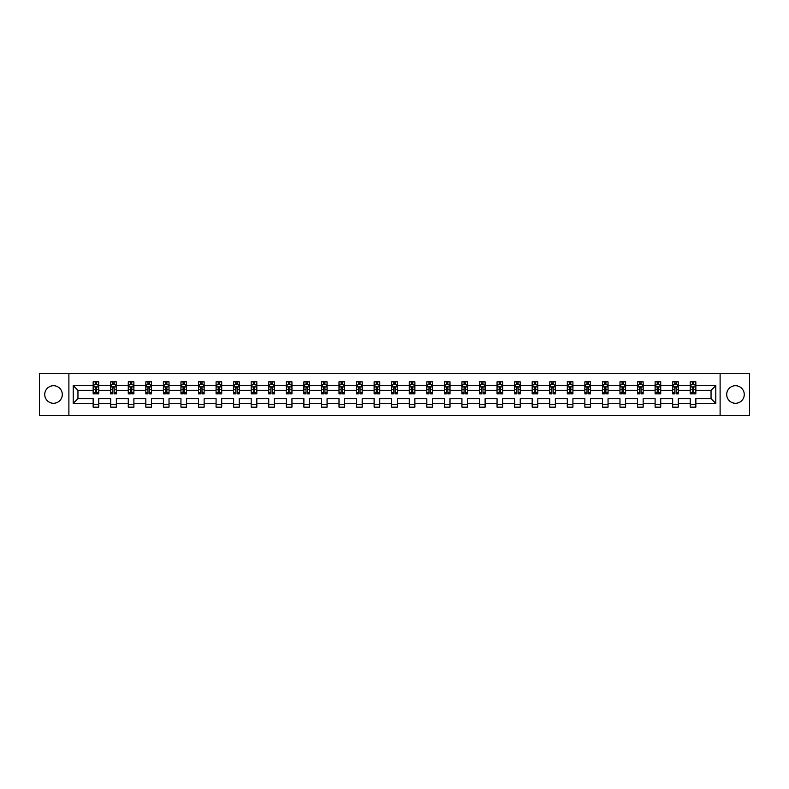 <?xml version="1.0" encoding="UTF-8"?>
<svg xmlns="http://www.w3.org/2000/svg" width="789" height="789" viewBox="0 0 789 789"><rect width="100%" height="100%" fill="white"/><g stroke="black" fill="none" stroke-linecap="round" stroke-linejoin="round"><path stroke-width="1.18" d="M735.476 385.722A8.778 8.778 0 0 0 726.699 394.5A8.778 8.778 0 0 0 735.476 403.278A8.778 8.778 0 0 0 744.264 394.5A8.778 8.778 0 0 0 735.476 385.722M53.524 385.722A8.778 8.778 0 0 0 44.736 394.5A8.778 8.778 0 0 0 53.524 403.278A8.778 8.778 0 0 0 62.301 394.5A8.778 8.778 0 0 0 53.524 385.722M720.11 373.67L39.45 373.67L39.45 415.33L749.55 415.33L749.55 373.67L720.11 373.67L720.11 415.33M695.849 403.396L695.849 398.662L711.047 398.662L715.781 403.396L695.849 403.396L695.849 407.163L690.227 407.163L690.227 403.396L678.293 403.396L678.293 407.163L672.662 407.163L672.662 403.396L660.728 403.396L660.728 407.163L655.107 407.163L655.107 403.396L643.173 403.396L643.173 407.163L637.542 407.163L637.542 403.396L625.608 403.396L625.608 407.163L619.976 407.163L619.976 403.396L608.053 403.396L608.053 407.163L602.421 407.163L602.421 403.396L590.488 403.396L590.488 407.163L584.856 407.163L584.856 403.396L572.922 403.396L572.922 407.163L567.301 407.163L567.301 403.396L555.367 403.396L555.367 407.163L549.736 407.163L549.736 403.396L537.802 403.396L537.802 407.163L532.171 407.163L532.171 403.396L520.247 403.396L520.247 407.163L514.615 407.163L514.615 403.396L502.682 403.396L502.682 407.163L497.05 407.163L497.05 403.396L485.117 403.396L485.117 407.163L479.495 407.163L479.495 403.396L467.561 403.396L467.561 407.163L461.93 407.163L461.93 403.396L449.996 403.396L449.996 407.163L444.365 407.163L444.365 403.396L432.441 403.396L432.441 407.163L426.81 407.163L426.81 403.396L414.876 403.396L414.876 407.163L409.244 407.163L409.244 403.396L397.311 403.396L397.311 407.163L391.689 407.163L391.689 403.396L379.756 403.396L379.756 407.163L374.124 407.163L374.124 403.396L362.19 403.396L362.19 407.163L356.559 407.163L356.559 403.396L344.635 403.396L344.635 407.163L339.004 407.163L339.004 403.396L327.07 403.396L327.07 407.163L321.439 407.163L321.439 403.396L309.505 403.396L309.505 407.163L303.883 407.163L303.883 403.396L291.95 403.396L291.95 407.163L286.318 407.163L286.318 403.396L274.385 403.396L274.385 407.163L268.753 407.163L268.753 403.396L256.829 403.396L256.829 407.163L251.198 407.163L251.198 403.396L239.264 403.396L239.264 407.163L233.633 407.163L233.633 403.396L221.699 403.396L221.699 407.163L216.078 407.163L216.078 403.396L204.144 403.396L204.144 407.163L198.512 407.163L198.512 403.396L186.579 403.396L186.579 407.163L180.947 407.163L180.947 403.396L169.024 403.396L169.024 407.163L163.392 407.163L163.392 403.396L151.458 403.396L151.458 407.163L145.827 407.163L145.827 403.396L133.893 403.396L133.893 407.163L128.272 407.163L128.272 403.396L116.338 403.396L116.338 407.163L110.707 407.163L110.707 403.396L98.773 403.396L98.773 407.163L93.151 407.163L93.151 403.396L73.219 403.396L73.219 385.604L93.151 385.604L93.151 381.837L98.773 381.837L98.773 385.604L110.707 385.604L110.707 381.837L116.338 381.837L116.338 385.604L128.272 385.604L128.272 381.837L133.893 381.837L133.893 385.604L145.827 385.604L145.827 381.837L151.458 381.837L151.458 385.604L163.392 385.604L163.392 381.837L169.024 381.837L169.024 385.604L180.947 385.604L180.947 381.837L186.579 381.837L186.579 385.604L198.512 385.604L198.512 381.837L204.144 381.837L204.144 385.604L216.078 385.604L216.078 381.837L221.699 381.837L221.699 385.604L233.633 385.604L233.633 381.837L239.264 381.837L239.264 385.604L251.198 385.604L251.198 381.837L256.829 381.837L256.829 385.604L268.753 385.604L268.753 381.837L274.385 381.837L274.385 385.604L286.318 385.604L286.318 381.837L291.95 381.837L291.95 385.604L303.883 385.604L303.883 381.837L309.505 381.837L309.505 385.604L321.439 385.604L321.439 381.837L327.07 381.837L327.07 385.604L339.004 385.604L339.004 381.837L344.635 381.837L344.635 385.604L356.559 385.604L356.559 381.837L362.19 381.837L362.19 385.604L374.124 385.604L374.124 381.837L379.756 381.837L379.756 385.604L391.689 385.604L391.689 381.837L397.311 381.837L397.311 385.604L409.244 385.604L409.244 381.837L414.876 381.837L414.876 385.604L426.81 385.604L426.81 381.837L432.441 381.837L432.441 385.604L444.365 385.604L444.365 381.837L449.996 381.837L449.996 385.604L461.93 385.604L461.93 381.837L467.561 381.837L467.561 385.604L479.495 385.604L479.495 381.837L485.117 381.837L485.117 385.604L497.05 385.604L497.05 381.837L502.682 381.837L502.682 385.604L514.615 385.604L514.615 381.837L520.247 381.837L520.247 385.604L532.171 385.604L532.171 381.837L537.802 381.837L537.802 385.604L549.736 385.604L549.736 381.837L555.367 381.837L555.367 385.604L567.301 385.604L567.301 381.837L572.922 381.837L572.922 385.604L584.856 385.604L584.856 381.837L590.488 381.837L590.488 385.604L602.421 385.604L602.421 381.837L608.053 381.837L608.053 385.604L619.976 385.604L619.976 381.837L625.608 381.837L625.608 385.604L637.542 385.604L637.542 381.837L643.173 381.837L643.173 385.604L655.107 385.604L655.107 381.837L660.728 381.837L660.728 385.604L672.662 385.604L672.662 381.837L678.293 381.837L678.293 385.604L690.227 385.604L690.227 381.837L695.849 381.837L695.849 385.604L715.781 385.604L715.781 403.396M68.89 415.33L68.89 373.67M690.227 385.604L690.227 390.338L678.293 390.338L678.293 385.604M678.293 403.396L678.293 398.662L690.227 398.662L690.227 403.396M672.662 385.604L672.662 390.338L660.728 390.338L660.728 385.604M660.728 403.396L660.728 398.662L672.662 398.662L672.662 403.396M655.107 385.604L655.107 390.338L643.173 390.338L643.173 385.604M643.173 403.396L643.173 398.662L655.107 398.662L655.107 403.396M637.542 385.604L637.542 390.338L625.608 390.338L625.608 385.604M625.608 403.396L625.608 398.662L637.542 398.662L637.542 403.396M619.976 385.604L619.976 390.338L608.053 390.338L608.053 385.604M608.053 403.396L608.053 398.662L619.976 398.662L619.976 403.396M602.421 385.604L602.421 390.338L590.488 390.338L590.488 385.604M590.488 403.396L590.488 398.662L602.421 398.662L602.421 403.396M584.856 385.604L584.856 390.338L572.922 390.338L572.922 385.604M572.922 403.396L572.922 398.662L584.856 398.662L584.856 403.396M567.301 385.604L567.301 390.338L555.367 390.338L555.367 385.604M555.367 403.396L555.367 398.662L567.301 398.662L567.301 403.396M549.736 385.604L549.736 390.338L537.802 390.338L537.802 385.604M537.802 403.396L537.802 398.662L549.736 398.662L549.736 403.396M532.171 385.604L532.171 390.338L520.247 390.338L520.247 385.604M520.247 403.396L520.247 398.662L532.171 398.662L532.171 403.396M514.615 385.604L514.615 390.338L502.682 390.338L502.682 385.604M502.682 403.396L502.682 398.662L514.615 398.662L514.615 403.396M497.05 385.604L497.05 390.338L485.117 390.338L485.117 385.604M485.117 403.396L485.117 398.662L497.05 398.662L497.05 403.396M479.495 385.604L479.495 390.338L467.561 390.338L467.561 385.604M467.561 403.396L467.561 398.662L479.495 398.662L479.495 403.396M461.93 385.604L461.93 390.338L449.996 390.338L449.996 385.604M449.996 403.396L449.996 398.662L461.93 398.662L461.93 403.396M444.365 385.604L444.365 390.338L432.441 390.338L432.441 385.604M432.441 403.396L432.441 398.662L444.365 398.662L444.365 403.396M426.81 385.604L426.81 390.338L414.876 390.338L414.876 385.604M414.876 403.396L414.876 398.662L426.81 398.662L426.81 403.396M409.244 385.604L409.244 390.338L397.311 390.338L397.311 385.604M397.311 403.396L397.311 398.662L409.244 398.662L409.244 403.396M391.689 385.604L391.689 390.338L379.756 390.338L379.756 385.604M379.756 403.396L379.756 398.662L391.689 398.662L391.689 403.396M374.124 385.604L374.124 390.338L362.19 390.338L362.19 385.604M362.19 403.396L362.19 398.662L374.124 398.662L374.124 403.396M356.559 385.604L356.559 390.338L344.635 390.338L344.635 385.604M344.635 403.396L344.635 398.662L356.559 398.662L356.559 403.396M339.004 385.604L339.004 390.338L327.07 390.338L327.07 385.604M327.07 403.396L327.07 398.662L339.004 398.662L339.004 403.396M321.439 385.604L321.439 390.338L309.505 390.338L309.505 385.604M309.505 403.396L309.505 398.662L321.439 398.662L321.439 403.396M303.883 385.604L303.883 390.338L291.95 390.338L291.95 385.604M291.95 403.396L291.95 398.662L303.883 398.662L303.883 403.396M286.318 385.604L286.318 390.338L274.385 390.338L274.385 385.604M274.385 403.396L274.385 398.662L286.318 398.662L286.318 403.396M268.753 385.604L268.753 390.338L256.829 390.338L256.829 385.604M256.829 403.396L256.829 398.662L268.753 398.662L268.753 403.396M251.198 385.604L251.198 390.338L239.264 390.338L239.264 385.604M239.264 403.396L239.264 398.662L251.198 398.662L251.198 403.396M233.633 385.604L233.633 390.338L221.699 390.338L221.699 385.604M221.699 403.396L221.699 398.662L233.633 398.662L233.633 403.396M216.078 385.604L216.078 390.338L204.144 390.338L204.144 385.604M204.144 403.396L204.144 398.662L216.078 398.662L216.078 403.396M198.512 385.604L198.512 390.338L186.579 390.338L186.579 385.604M186.579 403.396L186.579 398.662L198.512 398.662L198.512 403.396M180.947 385.604L180.947 390.338L169.024 390.338L169.024 385.604M169.024 403.396L169.024 398.662L180.947 398.662L180.947 403.396M163.392 385.604L163.392 390.338L151.458 390.338L151.458 385.604M151.458 403.396L151.458 398.662L163.392 398.662L163.392 403.396M145.827 385.604L145.827 390.338L133.893 390.338L133.893 385.604M133.893 403.396L133.893 398.662L145.827 398.662L145.827 403.396M128.272 385.604L128.272 390.338L116.338 390.338L116.338 385.604M116.338 403.396L116.338 398.662L128.272 398.662L128.272 403.396M110.707 385.604L110.707 390.338L98.773 390.338L98.773 385.604M98.773 403.396L98.773 398.662L110.707 398.662L110.707 403.396M93.151 385.604L93.151 390.338L77.953 390.338L77.953 398.662L93.151 398.662L93.151 403.396M73.219 385.604L77.953 390.338M711.047 398.662L711.047 390.338L695.849 390.338L695.849 385.604M692.367 384.647L693.718 384.647M674.802 384.647L676.153 384.647M657.237 384.647L658.588 384.647M639.682 384.647L641.033 384.647M622.117 384.647L623.468 384.647M604.561 384.647L605.913 384.647M586.996 384.647L588.347 384.647M569.431 384.647L570.782 384.647M551.876 384.647L553.227 384.647M534.311 384.647L535.662 384.647M516.756 384.647L518.107 384.647M499.19 384.647L500.542 384.647M481.625 384.647L482.976 384.647M464.07 384.647L465.421 384.647M446.505 384.647L447.856 384.647M428.95 384.647L430.301 384.647M411.385 384.647L412.736 384.647M393.829 384.647L395.171 384.647M376.264 384.647L377.615 384.647M358.699 384.647L360.05 384.647M341.144 384.647L342.495 384.647M323.579 384.647L324.93 384.647M306.024 384.647L307.375 384.647M288.458 384.647L289.81 384.647M270.893 384.647L272.244 384.647M253.338 384.647L254.689 384.647M235.773 384.647L237.124 384.647M218.218 384.647L219.569 384.647M200.653 384.647L202.004 384.647M183.087 384.647L184.439 384.647M165.532 384.647L166.883 384.647M147.967 384.647L149.318 384.647M130.412 384.647L131.763 384.647M112.847 384.647L114.198 384.647M95.282 384.647L96.633 384.647M93.151 404.353L98.773 404.353M110.707 404.353L116.338 404.353M128.272 404.353L133.893 404.353M145.827 404.353L151.458 404.353M163.392 404.353L169.024 404.353M180.947 404.353L186.579 404.353M198.512 404.353L204.144 404.353M216.078 404.353L221.699 404.353M233.633 404.353L239.264 404.353M251.198 404.353L256.829 404.353M268.753 404.353L274.385 404.353M286.318 404.353L291.95 404.353M303.883 404.353L309.505 404.353M321.439 404.353L327.07 404.353M339.004 404.353L344.635 404.353M356.559 404.353L362.19 404.353M374.124 404.353L379.756 404.353M391.689 404.353L397.311 404.353M409.244 404.353L414.876 404.353M426.81 404.353L432.441 404.353M444.365 404.353L449.996 404.353M461.93 404.353L467.561 404.353M479.495 404.353L485.117 404.353M497.05 404.353L502.682 404.353M514.615 404.353L520.247 404.353M532.171 404.353L537.802 404.353M549.736 404.353L555.367 404.353M567.301 404.353L572.922 404.353M584.856 404.353L590.488 404.353M602.421 404.353L608.053 404.353M619.976 404.353L625.608 404.353M637.542 404.353L643.173 404.353M655.107 404.353L660.728 404.353M672.662 404.353L678.293 404.353M690.227 404.353L695.849 404.353M77.953 398.662L73.219 403.396M715.781 385.604L711.047 390.338M96.633 383.296L95.282 383.296M94.207 384.845L93.151 384.845L93.151 381.837L95.282 381.837L95.282 384.707M93.151 392.409L93.151 393.829L95.282 393.829L95.282 392.409L93.151 392.409L93.151 390.338M98.773 390.338L98.773 393.829L96.633 393.829L96.633 387.803L95.282 387.803L95.282 392.409M97.718 384.845L98.773 384.845L98.773 381.837L96.633 381.837L96.633 384.707M98.773 386.955L97.649 384.707L94.276 384.707L93.151 386.955M114.198 383.296L112.847 383.296M111.762 384.845L110.707 384.845L110.707 381.837L112.847 381.837L112.847 384.707M110.707 392.409L110.707 393.829L112.847 393.829L112.847 392.409L110.707 392.409L110.707 390.338M116.338 390.338L116.338 393.829L114.198 393.829L114.198 387.803L112.847 387.803L112.847 392.409M115.283 384.845L116.338 384.845L116.338 381.837L114.198 381.837L114.198 384.707M116.338 386.955L115.214 384.707L111.831 384.707L110.707 386.955M131.763 383.296L130.412 383.296M129.327 384.845L128.272 384.845L128.272 381.837L130.412 381.837L130.412 384.707M128.272 392.409L128.272 393.829L130.412 393.829L130.412 392.409L128.272 392.409L128.272 390.338M133.893 390.338L133.893 393.829L131.763 393.829L131.763 387.803L130.412 387.803L130.412 392.409M132.838 384.845L133.893 384.845L133.893 381.837L131.763 381.837L131.763 384.707M133.893 386.955L132.769 384.707L129.396 384.707L128.272 386.955M149.318 383.296L147.967 383.296M146.892 384.845L145.827 384.845L145.827 381.837L147.967 381.837L147.967 384.707M145.827 392.409L145.827 393.829L147.967 393.829L147.967 392.409L145.827 392.409L145.827 390.338M151.458 390.338L151.458 393.829L149.318 393.829L149.318 387.803L147.967 387.803L147.967 392.409M150.403 384.845L151.458 384.845L151.458 381.837L149.318 381.837L149.318 384.707M151.458 386.955L150.334 384.707L146.951 384.707L145.827 386.955M166.883 383.296L165.532 383.296M164.447 384.845L163.392 384.845L163.392 381.837L165.532 381.837L165.532 384.707M163.392 392.409L163.392 393.829L165.532 393.829L165.532 392.409L163.392 392.409L163.392 390.338M169.024 390.338L169.024 393.829L166.883 393.829L166.883 387.803L165.532 387.803L165.532 392.409M167.958 384.845L169.024 384.845L169.024 381.837L166.883 381.837L166.883 384.707M169.024 386.955L167.889 384.707L164.516 384.707L163.392 386.955M184.439 383.296L183.087 383.296M182.012 384.845L180.947 384.845L180.947 381.837L183.087 381.837L183.087 384.707M180.947 392.409L180.947 393.829L183.087 393.829L183.087 392.409L180.947 392.409L180.947 390.338M186.579 390.338L186.579 393.829L184.439 393.829L184.439 387.803L183.087 387.803L183.087 392.409M185.523 384.845L186.579 384.845L186.579 381.837L184.439 381.837L184.439 384.707M186.579 386.955L185.454 384.707L182.081 384.707L180.947 386.955M202.004 383.296L200.653 383.296M199.568 384.845L198.512 384.845L198.512 381.837L200.653 381.837L200.653 384.707M198.512 392.409L198.512 393.829L200.653 393.829L200.653 392.409L198.512 392.409L198.512 390.338M204.144 390.338L204.144 393.829L202.004 393.829L202.004 387.803L200.653 387.803L200.653 392.409M203.089 384.845L204.144 384.845L204.144 381.837L202.004 381.837L202.004 384.707M204.144 386.955L203.02 384.707L199.637 384.707L198.512 386.955M219.569 383.296L218.218 383.296M217.133 384.845L216.078 384.845L216.078 381.837L218.218 381.837L218.218 384.707M216.078 392.409L216.078 393.829L218.218 393.829L218.218 392.409L216.078 392.409L216.078 390.338M221.699 390.338L221.699 393.829L219.569 393.829L219.569 387.803L218.218 387.803L218.218 392.409M220.644 384.845L221.699 384.845L221.699 381.837L219.569 381.837L219.569 384.707M221.699 386.955L220.575 384.707L217.202 384.707L216.078 386.955M237.124 383.296L235.773 383.296M234.698 384.845L233.633 384.845L233.633 381.837L235.773 381.837L235.773 384.707M233.633 392.409L233.633 393.829L235.773 393.829L235.773 392.409L233.633 392.409L233.633 390.338M239.264 390.338L239.264 393.829L237.124 393.829L237.124 387.803L235.773 387.803L235.773 392.409M238.209 384.845L239.264 384.845L239.264 381.837L237.124 381.837L237.124 384.707M239.264 386.955L238.14 384.707L234.757 384.707L233.633 386.955M254.689 383.296L253.338 383.296M252.253 384.845L251.198 384.845L251.198 381.837L253.338 381.837L253.338 384.707M251.198 392.409L251.198 393.829L253.338 393.829L253.338 392.409L251.198 392.409L251.198 390.338M256.829 390.338L256.829 393.829L254.689 393.829L254.689 387.803L253.338 387.803L253.338 392.409M255.764 384.845L256.829 384.845L256.829 381.837L254.689 381.837L254.689 384.707M256.829 386.955L255.695 384.707L252.322 384.707L251.198 386.955M272.244 383.296L270.893 383.296M269.818 384.845L268.753 384.845L268.753 381.837L270.893 381.837L270.893 384.707M268.753 392.409L268.753 393.829L270.893 393.829L270.893 392.409L268.753 392.409L268.753 390.338M274.385 390.338L274.385 393.829L272.244 393.829L272.244 387.803L270.893 387.803L270.893 392.409M273.329 384.845L274.385 384.845L274.385 381.837L272.244 381.837L272.244 384.707M274.385 386.955L273.26 384.707L269.887 384.707L268.753 386.955M289.81 383.296L288.458 383.296M287.374 384.845L286.318 384.845L286.318 381.837L288.458 381.837L288.458 384.707M286.318 392.409L286.318 393.829L288.458 393.829L288.458 392.409L286.318 392.409L286.318 390.338M291.95 390.338L291.95 393.829L289.81 393.829L289.81 387.803L288.458 387.803L288.458 392.409M290.885 384.845L291.95 384.845L291.95 381.837L289.81 381.837L289.81 384.707M291.95 386.955L290.825 384.707L287.443 384.707L286.318 386.955M307.375 383.296L306.024 383.296M304.939 384.845L303.883 384.845L303.883 381.837L306.024 381.837L306.024 384.707M303.883 392.409L303.883 393.829L306.024 393.829L306.024 392.409L303.883 392.409L303.883 390.338M309.505 390.338L309.505 393.829L307.375 393.829L307.375 387.803L306.024 387.803L306.024 392.409M308.45 384.845L309.505 384.845L309.505 381.837L307.375 381.837L307.375 384.707M309.505 386.955L308.381 384.707L305.008 384.707L303.883 386.955M324.93 383.296L323.579 383.296M322.504 384.845L321.439 384.845L321.439 381.837L323.579 381.837L323.579 384.707M321.439 392.409L321.439 393.829L323.579 393.829L323.579 392.409L321.439 392.409L321.439 390.338M327.07 390.338L327.07 393.829L324.93 393.829L324.93 387.803L323.579 387.803L323.579 392.409M326.015 384.845L327.07 384.845L327.07 381.837L324.93 381.837L324.93 384.707M327.07 386.955L325.946 384.707L322.563 384.707L321.439 386.955M342.495 383.296L341.144 383.296M340.059 384.845L339.004 384.845L339.004 381.837L341.144 381.837L341.144 384.707M339.004 392.409L339.004 393.829L341.144 393.829L341.144 392.409L339.004 392.409L339.004 390.338M344.635 390.338L344.635 393.829L342.495 393.829L342.495 387.803L341.144 387.803L341.144 392.409M343.57 384.845L344.635 384.845L344.635 381.837L342.495 381.837L342.495 384.707M344.635 386.955L343.501 384.707L340.128 384.707L339.004 386.955M360.05 383.296L358.699 383.296M357.624 384.845L356.559 384.845L356.559 381.837L358.699 381.837L358.699 384.707M356.559 392.409L356.559 393.829L358.699 393.829L358.699 392.409L356.559 392.409L356.559 390.338M362.19 390.338L362.19 393.829L360.05 393.829L360.05 387.803L358.699 387.803L358.699 392.409M361.135 384.845L362.19 384.845L362.19 381.837L360.05 381.837L360.05 384.707M362.19 386.955L361.066 384.707L357.693 384.707L356.559 386.955M377.615 383.296L376.264 383.296M375.179 384.845L374.124 384.845L374.124 381.837L376.264 381.837L376.264 384.707M374.124 392.409L374.124 393.829L376.264 393.829L376.264 392.409L374.124 392.409L374.124 390.338M379.756 390.338L379.756 393.829L377.615 393.829L377.615 387.803L376.264 387.803L376.264 392.409M378.69 384.845L379.756 384.845L379.756 381.837L377.615 381.837L377.615 384.707M379.756 386.955L378.631 384.707L375.248 384.707L374.124 386.955M395.171 383.296L393.829 383.296M392.744 384.845L391.689 384.845L391.689 381.837L393.829 381.837L393.829 384.707M391.689 392.409L391.689 393.829L393.829 393.829L393.829 392.409L391.689 392.409L391.689 390.338M397.311 390.338L397.311 393.829L395.171 393.829L395.171 387.803L393.829 387.803L393.829 392.409M396.256 384.845L397.311 384.845L397.311 381.837L395.171 381.837L395.171 384.707M397.311 386.955L396.186 384.707L392.814 384.707L391.689 386.955M412.736 383.296L411.385 383.296M410.31 384.845L409.244 384.845L409.244 381.837L411.385 381.837L411.385 384.707M409.244 392.409L409.244 393.829L411.385 393.829L411.385 392.409L409.244 392.409L409.244 390.338M414.876 390.338L414.876 393.829L412.736 393.829L412.736 387.803L411.385 387.803L411.385 392.409M413.821 384.845L414.876 384.845L414.876 381.837L412.736 381.837L412.736 384.707M414.876 386.955L413.752 384.707L410.369 384.707L409.244 386.955M430.301 383.296L428.95 383.296M427.865 384.845L426.81 384.845L426.81 381.837L428.95 381.837L428.95 384.707M426.81 392.409L426.81 393.829L428.95 393.829L428.95 392.409L426.81 392.409L426.81 390.338M432.441 390.338L432.441 393.829L430.301 393.829L430.301 387.803L428.95 387.803L428.95 392.409M431.376 384.845L432.441 384.845L432.441 381.837L430.301 381.837L430.301 384.707M432.441 386.955L431.307 384.707L427.934 384.707L426.81 386.955M447.856 383.296L446.505 383.296M445.43 384.845L444.365 384.845L444.365 381.837L446.505 381.837L446.505 384.707M444.365 392.409L444.365 393.829L446.505 393.829L446.505 392.409L444.365 392.409L444.365 390.338M449.996 390.338L449.996 393.829L447.856 393.829L447.856 387.803L446.505 387.803L446.505 392.409M448.941 384.845L449.996 384.845L449.996 381.837L447.856 381.837L447.856 384.707M449.996 386.955L448.872 384.707L445.499 384.707L444.365 386.955M465.421 383.296L464.07 383.296M462.985 384.845L461.93 384.845L461.93 381.837L464.07 381.837L464.07 384.707M461.93 392.409L461.93 393.829L464.07 393.829L464.07 392.409L461.93 392.409L461.93 390.338M467.561 390.338L467.561 393.829L465.421 393.829L465.421 387.803L464.07 387.803L464.07 392.409M466.496 384.845L467.561 384.845L467.561 381.837L465.421 381.837L465.421 384.707M467.561 386.955L466.437 384.707L463.054 384.707L461.93 386.955M482.976 383.296L481.625 383.296M480.55 384.845L479.495 384.845L479.495 381.837L481.625 381.837L481.625 384.707M479.495 392.409L479.495 393.829L481.625 393.829L481.625 392.409L479.495 392.409L479.495 390.338M485.117 390.338L485.117 393.829L482.976 393.829L482.976 387.803L481.625 387.803L481.625 392.409M484.061 384.845L485.117 384.845L485.117 381.837L482.976 381.837L482.976 384.707M485.117 386.955L483.992 384.707L480.619 384.707L479.495 386.955M500.542 383.296L499.19 383.296M498.115 384.845L497.05 384.845L497.05 381.837L499.19 381.837L499.19 384.707M497.05 392.409L497.05 393.829L499.19 393.829L499.19 392.409L497.05 392.409L497.05 390.338M502.682 390.338L502.682 393.829L500.542 393.829L500.542 387.803L499.19 387.803L499.19 392.409M501.626 384.845L502.682 384.845L502.682 381.837L500.542 381.837L500.542 384.707M502.682 386.955L501.557 384.707L498.175 384.707L497.05 386.955M518.107 383.296L516.756 383.296M515.671 384.845L514.615 384.845L514.615 381.837L516.756 381.837L516.756 384.707M514.615 392.409L514.615 393.829L516.756 393.829L516.756 392.409L514.615 392.409L514.615 390.338M520.247 390.338L520.247 393.829L518.107 393.829L518.107 387.803L516.756 387.803L516.756 392.409M519.182 384.845L520.247 384.845L520.247 381.837L518.107 381.837L518.107 384.707M520.247 386.955L519.113 384.707L515.74 384.707L514.615 386.955M535.662 383.296L534.311 383.296M533.236 384.845L532.171 384.845L532.171 381.837L534.311 381.837L534.311 384.707M532.171 392.409L532.171 393.829L534.311 393.829L534.311 392.409L532.171 392.409L532.171 390.338M537.802 390.338L537.802 393.829L535.662 393.829L535.662 387.803L534.311 387.803L534.311 392.409M536.747 384.845L537.802 384.845L537.802 381.837L535.662 381.837L535.662 384.707M537.802 386.955L536.678 384.707L533.305 384.707L532.171 386.955M553.227 383.296L551.876 383.296M550.791 384.845L549.736 384.845L549.736 381.837L551.876 381.837L551.876 384.707M549.736 392.409L549.736 393.829L551.876 393.829L551.876 392.409L549.736 392.409L549.736 390.338M555.367 390.338L555.367 393.829L553.227 393.829L553.227 387.803L551.876 387.803L551.876 392.409M554.302 384.845L555.367 384.845L555.367 381.837L553.227 381.837L553.227 384.707M555.367 386.955L554.243 384.707L550.86 384.707L549.736 386.955M570.782 383.296L569.431 383.296M568.356 384.845L567.301 384.845L567.301 381.837L569.431 381.837L569.431 384.707M567.301 392.409L567.301 393.829L569.431 393.829L569.431 392.409L567.301 392.409L567.301 390.338M572.922 390.338L572.922 393.829L570.782 393.829L570.782 387.803L569.431 387.803L569.431 392.409M571.867 384.845L572.922 384.845L572.922 381.837L570.782 381.837L570.782 384.707M572.922 386.955L571.798 384.707L568.425 384.707L567.301 386.955M588.347 383.296L586.996 383.296M585.911 384.845L584.856 384.845L584.856 381.837L586.996 381.837L586.996 384.707M584.856 392.409L584.856 393.829L586.996 393.829L586.996 392.409L584.856 392.409L584.856 390.338M590.488 390.338L590.488 393.829L588.347 393.829L588.347 387.803L586.996 387.803L586.996 392.409M589.432 384.845L590.488 384.845L590.488 381.837L588.347 381.837L588.347 384.707M590.488 386.955L589.363 384.707L585.98 384.707L584.856 386.955M605.913 383.296L604.561 383.296M603.477 384.845L602.421 384.845L602.421 381.837L604.561 381.837L604.561 384.707M602.421 392.409L602.421 393.829L604.561 393.829L604.561 392.409L602.421 392.409L602.421 390.338M608.053 390.338L608.053 393.829L605.913 393.829L605.913 387.803L604.561 387.803L604.561 392.409M606.988 384.845L608.053 384.845L608.053 381.837L605.913 381.837L605.913 384.707M608.053 386.955L606.919 384.707L603.546 384.707L602.421 386.955M623.468 383.296L622.117 383.296M621.042 384.845L619.976 384.845L619.976 381.837L622.117 381.837L622.117 384.707M619.976 392.409L619.976 393.829L622.117 393.829L622.117 392.409L619.976 392.409L619.976 390.338M625.608 390.338L625.608 393.829L623.468 393.829L623.468 387.803L622.117 387.803L622.117 392.409M624.553 384.845L625.608 384.845L625.608 381.837L623.468 381.837L623.468 384.707M625.608 386.955L624.484 384.707L621.111 384.707L619.976 386.955M641.033 383.296L639.682 383.296M638.597 384.845L637.542 384.845L637.542 381.837L639.682 381.837L639.682 384.707M637.542 392.409L637.542 393.829L639.682 393.829L639.682 392.409L637.542 392.409L637.542 390.338M643.173 390.338L643.173 393.829L641.033 393.829L641.033 387.803L639.682 387.803L639.682 392.409M642.108 384.845L643.173 384.845L643.173 381.837L641.033 381.837L641.033 384.707M643.173 386.955L642.049 384.707L638.666 384.707L637.542 386.955M658.588 383.296L657.237 383.296M656.162 384.845L655.107 384.845L655.107 381.837L657.237 381.837L657.237 384.707M655.107 392.409L655.107 393.829L657.237 393.829L657.237 392.409L655.107 392.409L655.107 390.338M660.728 390.338L660.728 393.829L658.588 393.829L658.588 387.803L657.237 387.803L657.237 392.409M659.673 384.845L660.728 384.845L660.728 381.837L658.588 381.837L658.588 384.707M660.728 386.955L659.604 384.707L656.231 384.707L655.107 386.955M676.153 383.296L674.802 383.296M673.717 384.845L672.662 384.845L672.662 381.837L674.802 381.837L674.802 384.707M672.662 392.409L672.662 393.829L674.802 393.829L674.802 392.409L672.662 392.409L672.662 390.338M678.293 390.338L678.293 393.829L676.153 393.829L676.153 387.803L674.802 387.803L674.802 392.409M677.238 384.845L678.293 384.845L678.293 381.837L676.153 381.837L676.153 384.707M678.293 386.955L677.169 384.707L673.786 384.707L672.662 386.955M693.718 383.296L692.367 383.296M691.282 384.845L690.227 384.845L690.227 381.837L692.367 381.837L692.367 384.707M690.227 392.409L690.227 393.829L692.367 393.829L692.367 392.409L690.227 392.409L690.227 390.338M695.849 390.338L695.849 393.829L693.718 393.829L693.718 387.803L692.367 387.803L692.367 392.409M694.793 384.845L695.849 384.845L695.849 381.837L693.718 381.837L693.718 384.707M695.849 386.955L694.724 384.707L691.351 384.707L690.227 386.955M98.743 386.906L93.171 386.906M98.773 392.409L96.633 392.409M95.282 389.391L93.151 389.391M98.773 389.391L96.633 389.391M96.633 384.016L95.282 384.016M116.308 386.906L110.736 386.906M116.338 392.409L114.198 392.409M112.847 389.391L110.707 389.391M116.338 389.391L114.198 389.391M114.198 384.016L112.847 384.016M133.874 386.906L128.301 386.906M133.893 392.409L131.763 392.409M130.412 389.391L128.272 389.391M133.893 389.391L131.763 389.391M131.763 384.016L130.412 384.016M151.429 386.906L145.857 386.906M151.458 392.409L149.318 392.409M147.967 389.391L145.827 389.391M151.458 389.391L149.318 389.391M149.318 384.016L147.967 384.016M168.994 386.906L163.422 386.906M169.024 392.409L166.883 392.409M165.532 389.391L163.392 389.391M169.024 389.391L166.883 389.391M166.883 384.016L165.532 384.016M186.549 386.906L180.977 386.906M186.579 392.409L184.439 392.409M183.087 389.391L180.947 389.391M186.579 389.391L184.439 389.391M184.439 384.016L183.087 384.016M204.114 386.906L198.542 386.906M204.144 392.409L202.004 392.409M200.653 389.391L198.512 389.391M204.144 389.391L202.004 389.391M202.004 384.016L200.653 384.016M221.679 386.906L216.107 386.906M221.699 392.409L219.569 392.409M218.218 389.391L216.078 389.391M221.699 389.391L219.569 389.391M219.569 384.016L218.218 384.016M239.235 386.906L233.662 386.906M239.264 392.409L237.124 392.409M235.773 389.391L233.633 389.391M239.264 389.391L237.124 389.391M237.124 384.016L235.773 384.016M256.8 386.906L251.227 386.906M256.829 392.409L254.689 392.409M253.338 389.391L251.198 389.391M256.829 389.391L254.689 389.391M254.689 384.016L253.338 384.016M274.355 386.906L268.783 386.906M274.385 392.409L272.244 392.409M270.893 389.391L268.753 389.391M274.385 389.391L272.244 389.391M272.244 384.016L270.893 384.016M291.92 386.906L286.348 386.906M291.95 392.409L289.81 392.409M288.458 389.391L286.318 389.391M291.95 389.391L289.81 389.391M289.81 384.016L288.458 384.016M309.485 386.906L303.913 386.906M309.505 392.409L307.375 392.409M306.024 389.391L303.883 389.391M309.505 389.391L307.375 389.391M307.375 384.016L306.024 384.016M327.041 386.906L321.468 386.906M327.07 392.409L324.93 392.409M323.579 389.391L321.439 389.391M327.07 389.391L324.93 389.391M324.93 384.016L323.579 384.016M344.606 386.906L339.033 386.906M344.635 392.409L342.495 392.409M341.144 389.391L339.004 389.391M344.635 389.391L342.495 389.391M342.495 384.016L341.144 384.016M362.161 386.906L356.589 386.906M362.19 392.409L360.05 392.409M358.699 389.391L356.559 389.391M362.19 389.391L360.05 389.391M360.05 384.016L358.699 384.016M379.726 386.906L374.154 386.906M379.756 392.409L377.615 392.409M376.264 389.391L374.124 389.391M379.756 389.391L377.615 389.391M377.615 384.016L376.264 384.016M397.281 386.906L391.719 386.906M397.311 392.409L395.171 392.409M393.829 389.391L391.689 389.391M397.311 389.391L395.171 389.391M395.171 384.016L393.829 384.016M414.846 386.906L409.274 386.906M414.876 392.409L412.736 392.409M411.385 389.391L409.244 389.391M414.876 389.391L412.736 389.391M412.736 384.016L411.385 384.016M432.411 386.906L426.839 386.906M432.441 392.409L430.301 392.409M428.95 389.391L426.81 389.391M432.441 389.391L430.301 389.391M430.301 384.016L428.95 384.016M449.967 386.906L444.394 386.906M449.996 392.409L447.856 392.409M446.505 389.391L444.365 389.391M449.996 389.391L447.856 389.391M447.856 384.016L446.505 384.016M467.532 386.906L461.959 386.906M467.561 392.409L465.421 392.409M464.07 389.391L461.93 389.391M467.561 389.391L465.421 389.391M465.421 384.016L464.07 384.016M485.087 386.906L479.515 386.906M485.117 392.409L482.976 392.409M481.625 389.391L479.495 389.391M485.117 389.391L482.976 389.391M482.976 384.016L481.625 384.016M502.652 386.906L497.08 386.906M502.682 392.409L500.542 392.409M499.19 389.391L497.05 389.391M502.682 389.391L500.542 389.391M500.542 384.016L499.19 384.016M520.217 386.906L514.645 386.906M520.247 392.409L518.107 392.409M516.756 389.391L514.615 389.391M520.247 389.391L518.107 389.391M518.107 384.016L516.756 384.016M537.773 386.906L532.2 386.906M537.802 392.409L535.662 392.409M534.311 389.391L532.171 389.391M537.802 389.391L535.662 389.391M535.662 384.016L534.311 384.016M555.338 386.906L549.765 386.906M555.367 392.409L553.227 392.409M551.876 389.391L549.736 389.391M555.367 389.391L553.227 389.391M553.227 384.016L551.876 384.016M572.893 386.906L567.321 386.906M572.922 392.409L570.782 392.409M569.431 389.391L567.301 389.391M572.922 389.391L570.782 389.391M570.782 384.016L569.431 384.016M590.458 386.906L584.886 386.906M590.488 392.409L588.347 392.409M586.996 389.391L584.856 389.391M590.488 389.391L588.347 389.391M588.347 384.016L586.996 384.016M608.023 386.906L602.451 386.906M608.053 392.409L605.913 392.409M604.561 389.391L602.421 389.391M608.053 389.391L605.913 389.391M605.913 384.016L604.561 384.016M625.578 386.906L620.006 386.906M625.608 392.409L623.468 392.409M622.117 389.391L619.976 389.391M625.608 389.391L623.468 389.391M623.468 384.016L622.117 384.016M643.143 386.906L637.571 386.906M643.173 392.409L641.033 392.409M639.682 389.391L637.542 389.391M643.173 389.391L641.033 389.391M641.033 384.016L639.682 384.016M660.699 386.906L655.126 386.906M660.728 392.409L658.588 392.409M657.237 389.391L655.107 389.391M660.728 389.391L658.588 389.391M658.588 384.016L657.237 384.016M678.264 386.906L672.692 386.906M678.293 392.409L676.153 392.409M674.802 389.391L672.662 389.391M678.293 389.391L676.153 389.391M676.153 384.016L674.802 384.016M695.829 386.906L690.257 386.906M695.849 392.409L693.718 392.409M692.367 389.391L690.227 389.391M695.849 389.391L693.718 389.391M693.718 384.016L692.367 384.016"/></g></svg>
